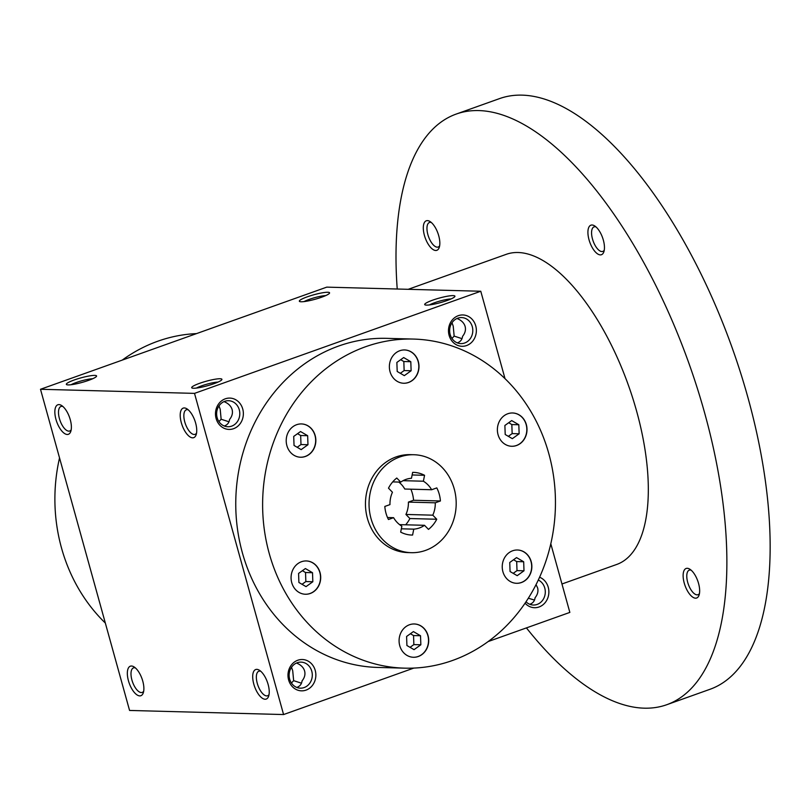 <?xml version="1.0" encoding="UTF-8"?>
<svg xmlns="http://www.w3.org/2000/svg" width="810" height="810" viewBox="0 0 810 810"><rect width="100%" height="100%" fill="white"/><g stroke="black" fill="none" stroke-linecap="round" stroke-linejoin="round"><path stroke-width="1.21" d="M305.39 568.549L312.518 572.71L312.832 581.752L306.028 586.632L298.9 582.471L298.576 573.429L305.39 568.549M302.393 570.696L305.532 572.518L312.518 572.71M305.532 572.518L305.846 581.56L312.832 581.752M269.234 553.493A164.602 146.397 -88.5 0 1 413.424 339.066A164.602 146.397 -88.5 0 1 555.387 507.516A164.602 146.397 -88.5 0 1 404.656 668.159A164.602 146.397 -88.5 0 1 269.234 553.493M501.309 418.406A16.656 14.813 -88.5 0 1 512.639 412.978A16.656 14.813 -88.5 0 1 526.996 430.029A16.656 14.813 -88.5 0 1 511.748 446.28A16.656 14.813 -88.5 0 1 498.535 436.175A16.656 14.813 -88.5 0 1 501.309 418.406M520.314 550.375A16.656 14.813 -88.5 0 1 531.745 568.64A16.656 14.813 -88.5 0 1 516.608 583.301A16.656 14.813 -88.5 0 1 502.24 566.251A16.656 14.813 -88.5 0 1 517.499 550A16.656 14.813 -88.5 0 1 520.314 550.375M428.044 635.577A16.656 14.813 -88.5 0 1 413.454 657.274A16.656 14.813 -88.5 0 1 399.087 640.234A16.656 14.813 -88.5 0 1 414.345 623.973A16.656 14.813 -88.5 0 1 428.044 635.577M316.771 588.819A16.656 14.813 -88.5 0 1 305.441 594.246A16.656 14.813 -88.5 0 1 291.074 577.196A16.656 14.813 -88.5 0 1 306.332 560.945A16.656 14.813 -88.5 0 1 319.545 571.05A16.656 14.813 -88.5 0 1 316.771 588.819M297.766 456.85A16.656 14.813 -88.5 0 1 286.325 438.595A16.656 14.813 -88.5 0 1 301.472 423.934A16.656 14.813 -88.5 0 1 315.839 440.974A16.656 14.813 -88.5 0 1 300.581 457.235A16.656 14.813 -88.5 0 1 297.766 456.85M390.035 371.648A16.656 14.813 -88.5 0 1 404.625 349.95A16.656 14.813 -88.5 0 1 418.983 366.991A16.656 14.813 -88.5 0 1 403.734 383.251A16.656 14.813 -88.5 0 1 390.035 371.648M411.318 552.683L407.734 552.582A48.985 43.568 -88.5 0 1 367.426 518.461A48.985 43.568 -88.5 0 1 410.346 454.643L413.93 454.734A48.985 43.568 -88.5 0 1 456.172 504.873A48.985 43.568 -88.5 0 1 411.318 552.683A48.985 43.568 -88.5 0 1 371.01 518.552A48.985 43.568 -88.5 0 1 413.93 454.734M528.322 598.215L534.499 600.068M529.801 604.29C532.909 603.187 534.671 601.01 535.066 597.76C537.637 594.581 538.488 591.29 537.617 587.868L536.038 584.628M436.792 487.903L431.649 489.736A25.474 22.66 -88.5 0 0 423.377 481.211L424.561 475.298A31.357 27.884 -88.5 0 0 413.454 472.372A31.357 27.884 -88.5 0 0 412.654 472.362L411.47 478.275A25.474 22.66 -88.5 0 0 400.727 482.112L396.768 478.032A31.357 27.884 -88.5 0 0 388.486 488.167L392.445 492.247A25.474 22.66 -88.5 0 0 389.975 504.61L384.821 506.442A31.357 27.884 -88.5 0 0 388.446 519.514L393.599 517.681A25.474 22.66 -88.5 0 0 401.861 526.206L400.677 532.119A31.357 27.884 -88.5 0 0 411.784 535.056A31.357 27.884 -88.5 0 0 412.584 535.056L413.768 529.143A25.474 22.66 -88.5 0 0 424.511 525.305L428.48 529.386A31.357 27.884 -88.5 0 0 436.752 519.25L432.793 515.17A25.474 22.66 -88.5 0 0 435.274 502.808L440.417 500.975A31.357 27.884 -88.5 0 0 436.792 487.903M40.5 389.276L194.511 393.376L283.581 714.552L129.57 710.451L40.5 389.276L326.764 287.135L480.775 291.246L505.015 378.645M550.8 543.763L569.845 612.411L488.116 641.571M195.635 423.063A15.673 6.774 -109.6 0 0 186.897 408.827A15.673 6.774 -109.6 0 0 182.088 425.149A15.673 6.774 -109.6 0 0 196.152 434.747A15.673 6.774 -109.6 0 0 195.635 423.063M55.951 419.347A15.673 6.774 70.4 0 1 61.55 405.486A15.673 6.774 70.4 0 1 69.498 417.251A15.673 6.774 70.4 0 1 70.794 431.396A15.673 6.774 70.4 0 1 63.706 432.884A15.673 6.774 70.4 0 1 55.951 419.347M268.13 684.48A15.673 6.774 -109.6 0 0 259.402 670.245A15.673 6.774 -109.6 0 0 254.583 686.566A15.673 6.774 -109.6 0 0 268.647 696.165A15.673 6.774 -109.6 0 0 268.13 684.48M128.446 680.764A15.673 6.774 70.4 0 1 134.045 666.903A15.673 6.774 70.4 0 1 141.993 678.679A15.673 6.774 70.4 0 1 143.289 692.823A15.673 6.774 70.4 0 1 136.202 694.302A15.673 6.774 70.4 0 1 128.446 680.764M220.128 378.746A15.673 2.329 -15.5 0 0 201.731 382.593A15.673 2.329 -15.5 0 0 191.97 387.98A15.673 2.329 -15.5 0 0 207.431 385.742A15.673 2.329 -15.5 0 0 221.839 379.698A15.673 2.329 -15.5 0 0 220.128 378.746M68.141 384.902A15.673 2.329 164.5 0 1 66.612 384.639A15.673 2.329 164.5 0 1 80.828 377.906A15.673 2.329 164.5 0 1 96.481 376.356A15.673 2.329 164.5 0 1 84.341 381.753A15.673 2.329 164.5 0 1 68.141 384.902M453.134 295.609A15.673 2.329 -15.5 0 0 434.737 299.457A15.673 2.329 -15.5 0 0 424.977 304.843A15.673 2.329 -15.5 0 0 440.448 302.606A15.673 2.329 -15.5 0 0 454.845 296.561A15.673 2.329 -15.5 0 0 453.134 295.609M301.148 301.766A15.673 2.329 164.5 0 1 299.619 301.502A15.673 2.329 164.5 0 1 313.845 294.769A15.673 2.329 164.5 0 1 329.488 293.22A15.673 2.329 164.5 0 1 317.348 298.617A15.673 2.329 164.5 0 1 301.148 301.766M480.775 291.246L194.511 393.376M413.829 668.078L283.581 714.552M525.062 603.187A15.673 13.942 91.5 0 0 542.133 605.404A15.673 13.942 91.5 0 0 548.249 587.29A15.673 13.942 91.5 0 0 539.581 577.226M315.232 670.427A15.673 13.942 91.5 0 0 291.681 664.615A15.673 13.942 91.5 0 0 298.85 690.485A15.673 13.942 91.5 0 0 315.232 670.427M475.743 325.873A15.673 13.942 91.5 0 0 452.183 320.061A15.673 13.942 91.5 0 0 459.361 345.931A15.673 13.942 91.5 0 0 475.743 325.873M242.737 409.009A15.673 13.942 91.5 0 0 219.176 403.198A15.673 13.942 91.5 0 0 226.355 429.067A15.673 13.942 91.5 0 0 242.737 409.009M404.656 668.159L377.794 667.44A164.602 146.397 -88.5 0 1 242.372 552.774A164.602 146.397 -88.5 0 1 386.562 338.347L413.424 339.066M188.244 409.83A13.021 5.629 -109.6 0 0 186.34 409.799A13.021 5.629 -109.6 0 0 185.419 423.964A13.021 5.629 -109.6 0 0 195.099 434.342A13.021 5.629 -109.6 0 0 196.547 433.117M71.189 429.776A13.021 5.629 70.4 0 1 69.741 431.001A13.021 5.629 70.4 0 1 59.413 418.567A13.021 5.629 70.4 0 1 60.983 406.458A13.021 5.629 70.4 0 1 62.886 406.488M260.739 671.257A13.021 5.629 -109.6 0 0 258.835 671.227A13.021 5.629 -109.6 0 0 257.914 685.381A13.021 5.629 -109.6 0 0 267.594 695.76A13.021 5.629 -109.6 0 0 269.042 694.534M143.684 691.193A13.021 5.629 70.4 0 1 142.236 692.418A13.021 5.629 70.4 0 1 131.909 679.985A13.021 5.629 70.4 0 1 133.488 667.885A13.021 5.629 70.4 0 1 135.381 667.916M218.042 382.077A13.021 1.934 -15.5 0 0 196.455 388.061M224.228 401.517L224.694 401.922C228.623 403.643 231.093 406.195 232.116 409.587C232.976 413.009 232.126 416.3 229.564 419.469C229.159 422.719 227.407 424.906 224.299 426.009M71.098 384.72A13.021 1.934 164.5 0 1 92.684 378.736M451.048 298.941A13.021 1.934 -15.5 0 0 429.462 304.925M457.235 318.391L457.701 318.786C461.629 320.507 464.1 323.058 465.122 326.45C465.983 329.873 465.142 333.163 462.571 336.332C462.166 339.582 460.414 341.769 457.306 342.873M304.104 301.583A13.021 1.934 164.5 0 1 325.691 295.599M410.873 489.189A31.357 27.884 -88.5 0 1 413.556 500.256L440.417 500.975M398.783 482.061A25.474 22.66 -88.5 0 1 404.787 489.027L431.649 489.736M413.556 500.256L408.412 502.099A25.474 22.66 -88.5 0 1 405.931 514.451L409.89 518.542A31.357 27.884 -88.5 0 1 405.668 524.799M403.076 480.674L423.377 481.211M105.33 623.052A164.602 146.397 -88.5 0 1 61.499 547.955A164.602 146.397 -88.5 0 1 59.535 457.923M122.219 360.116A164.602 146.397 -88.5 0 1 196.516 333.609M526.014 601.789A13.021 11.583 91.5 0 0 533.375 605.029A13.021 11.583 91.5 0 0 544.776 588.06A13.021 11.583 91.5 0 0 538.296 580.011M311.769 671.196A13.021 11.583 91.5 0 0 301.057 662.124A13.021 11.583 91.5 0 0 289.13 674.831A13.021 11.583 91.5 0 0 300.358 688.166A13.021 11.583 91.5 0 0 311.769 671.196M291.509 667.298L292.704 670.69L293.645 680.663L291.428 683.002M472.281 326.643A13.021 11.583 91.5 0 0 461.568 317.571A13.021 11.583 91.5 0 0 449.641 330.277A13.021 11.583 91.5 0 0 460.87 343.612A13.021 11.583 91.5 0 0 472.281 326.643M452.01 322.744L453.215 326.136L454.157 336.109L451.94 338.448M239.274 409.779A13.021 11.583 91.5 0 0 228.562 400.707A13.021 11.583 91.5 0 0 216.635 413.414A13.021 11.583 91.5 0 0 227.863 426.748A13.021 11.583 91.5 0 0 239.274 409.779M219.004 405.881L220.209 409.273L221.14 419.246L218.933 421.585M296.723 662.944L297.189 663.339C301.117 665.061 303.588 667.612 304.611 671.004C305.481 674.426 304.631 677.717 302.059 680.886C301.654 684.136 299.902 686.323 296.794 687.427M293.645 680.663L301.492 683.205M405.931 514.451L432.793 515.17M408.412 502.099L435.274 502.808M401.345 528.808L413.768 529.143M399.593 524.637L424.511 525.305M387.504 517.519L393.599 517.681M392.708 481.899L400.727 482.112M412.138 474.964L424.561 475.298M410.984 535.015L412.584 535.056M409.89 518.542L436.752 519.25M228.987 421.787L221.14 419.246M462.004 338.651L454.157 336.109M404.534 349.95A16.656 14.813 -88.5 0 1 418.81 366.991A16.656 14.813 -88.5 0 1 403.643 383.251M403.674 357.554L410.802 361.716L411.126 370.757L404.322 375.637L397.194 371.476L396.87 362.434L403.674 357.554M400.687 359.701L403.825 361.523L404.139 370.565L400.322 373.309M404.139 370.565L411.126 370.757M403.825 361.523L410.802 361.716M512.548 412.978A16.656 14.813 -88.5 0 1 526.824 430.019A16.656 14.813 -88.5 0 1 511.657 446.28M518.815 424.744L519.139 433.785L512.335 438.666L505.207 434.504L504.883 425.473L511.687 420.582L518.815 424.744L511.829 424.561L512.153 433.603L508.336 436.337M517.408 549.99A16.656 14.813 -88.5 0 1 520.131 550.375A16.656 14.813 -88.5 0 1 531.573 568.579A16.656 14.813 -88.5 0 1 516.517 583.291M523.999 570.797L517.195 575.677L510.067 571.526L509.743 562.484L516.547 557.604L523.675 561.755L523.999 570.797L517.013 570.615L513.196 573.348M414.254 623.973A16.656 14.813 -88.5 0 1 427.862 635.577A16.656 14.813 -88.5 0 1 413.363 657.274M414.042 649.66L406.914 645.509L406.59 636.468L413.404 631.587L420.522 635.739L420.846 644.78L414.042 649.66M306.241 560.945A16.656 14.813 -88.5 0 1 319.383 571.09A16.656 14.813 -88.5 0 1 316.589 588.809A16.656 14.813 -88.5 0 1 305.35 594.246M301.381 423.924A16.656 14.813 -88.5 0 1 315.657 440.974A16.656 14.813 -88.5 0 1 300.49 457.225M293.716 436.418L300.53 431.538L307.648 435.699L307.972 444.731L301.168 449.621L294.04 445.459L293.716 436.418M508.7 422.729L511.829 424.561M512.153 433.603L519.139 433.785M513.56 559.75L516.689 561.573L517.013 570.615M516.689 561.573L523.675 561.755M410.407 633.724L413.546 635.556L413.859 644.598L410.042 647.332M413.859 644.598L420.846 644.78M413.546 635.556L420.522 635.739M305.846 581.56L302.029 584.304M297.533 433.684L300.672 435.507L300.986 444.548L297.169 447.282M300.986 444.548L307.972 444.731M300.672 435.507L307.648 435.699M408.22 289.312L506.169 254.36A164.602 71.138 70.4 0 1 628.489 385.489A164.602 71.138 70.4 0 1 616.795 564.428L561.958 583.99M397.224 289.018A313.531 135.503 70.4 0 1 456.121 114.099A313.531 135.503 70.4 0 1 689.107 363.862A313.531 135.503 70.4 0 1 666.843 704.69A313.531 135.503 70.4 0 1 526.429 627.902M684.227 583.048A15.673 6.774 70.4 0 1 689.826 569.187A15.673 6.774 70.4 0 1 697.774 580.962A15.673 6.774 70.4 0 1 699.071 595.107A15.673 6.774 70.4 0 1 691.983 596.585A15.673 6.774 70.4 0 1 684.227 583.048M424.41 235.366A15.673 6.774 70.4 0 1 430.009 221.505A15.673 6.774 70.4 0 1 437.947 233.28A15.673 6.774 70.4 0 1 439.253 247.425A15.673 6.774 70.4 0 1 432.165 248.903A15.673 6.774 70.4 0 1 424.41 235.366M589.022 239.75A15.673 6.774 70.4 0 1 594.621 225.889A15.673 6.774 70.4 0 1 602.569 237.664A15.673 6.774 70.4 0 1 603.865 251.809A15.673 6.774 70.4 0 1 596.778 253.297A15.673 6.774 70.4 0 1 589.022 239.75M456.121 114.099L499.395 98.658A313.531 135.503 70.4 0 1 732.382 348.421A313.531 135.503 70.4 0 1 710.117 689.249L666.843 704.69M604.27 250.179A13.021 5.629 70.4 0 1 602.812 251.404A13.021 5.629 70.4 0 1 592.485 238.98A13.021 5.629 70.4 0 1 594.064 226.871A13.021 5.629 70.4 0 1 595.957 226.901M439.648 245.794A13.021 5.629 70.4 0 1 438.2 247.02A13.021 5.629 70.4 0 1 427.872 234.586A13.021 5.629 70.4 0 1 429.442 222.487A13.021 5.629 70.4 0 1 431.345 222.517M699.465 593.477A13.021 5.629 70.4 0 1 698.017 594.702A13.021 5.629 70.4 0 1 687.69 582.279A13.021 5.629 70.4 0 1 689.269 570.169A13.021 5.629 70.4 0 1 691.163 570.199"/></g></svg>
